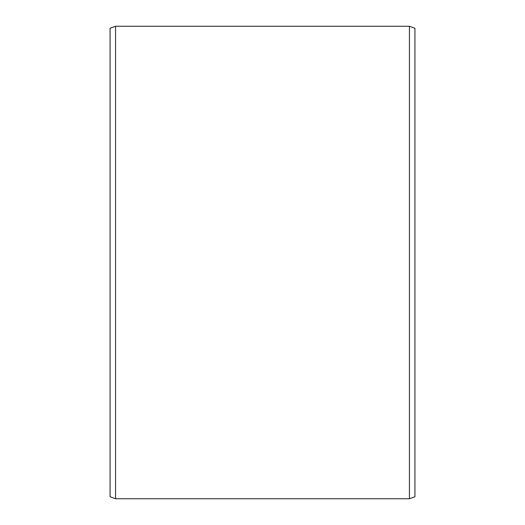 <?xml version="1.0" encoding="UTF-8"?>
<svg xmlns="http://www.w3.org/2000/svg" width="525" height="525" viewBox="0 0 525 525"><rect width="100%" height="100%" fill="white"/><g stroke="black" fill="none" stroke-linecap="round" stroke-linejoin="round"><path stroke-width="0.79" d="M414.921 28.245L414.921 496.755L409.434 498.75L409.434 26.25L414.921 28.245M115.566 498.75L110.079 496.755L110.079 28.245L115.566 26.25L115.566 498.75L409.434 498.75M115.566 26.25L409.434 26.25"/></g></svg>

